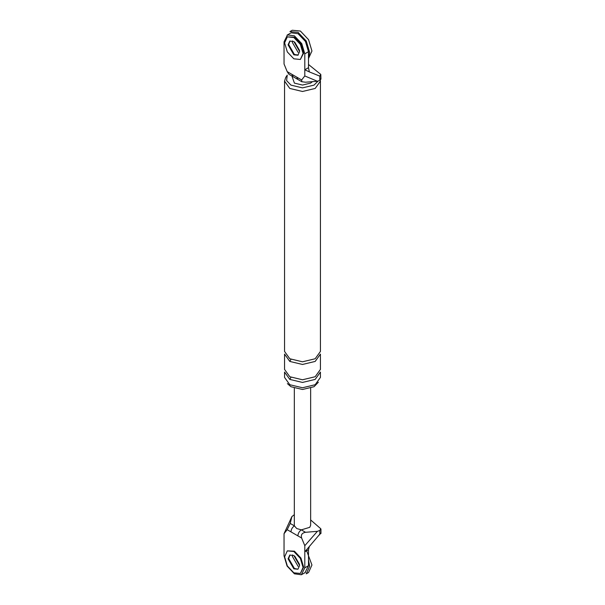 <?xml version="1.0" encoding="UTF-8"?>
<svg xmlns="http://www.w3.org/2000/svg" width="605" height="605" viewBox="0 0 605 605"><rect width="100%" height="100%" fill="white"/><g stroke="black" fill="none" stroke-linecap="round" stroke-linejoin="round"><path stroke-width="0.91" d="M287.193 529.693L284.04 533.701L291.875 516.602L290.211 523.446L287.193 529.693L290.96 531.863C291.179 529.33 292.328 527.333 294.416 525.874L294.332 525.269M310.645 519.937L320.794 528.762L319.811 530.472L317.398 531.334L304.799 545.687L304.799 551.843L308.49 549.711L309.344 546.496L304.799 551.843L304.799 567.823L301.343 574.75L294.416 573.812L287.08 566.061L284.04 555.836L284.04 533.701M304.799 545.687L301.638 538.034L290.96 531.863M290.06 554.951L288.653 558.498L294.416 568.488L297.743 569.184L294.416 568.488L288.653 558.498L290.06 554.951M320.794 533.02L309.344 546.496M320.794 528.762L320.96 529.292M291.875 516.602L294.332 514.696M317.398 531.334L305.54 532.294C302.024 532.929 300.723 534.843 301.638 538.034M297.879 535.864C298.099 533.323 299.248 531.326 301.335 529.867L296.722 528.536L294.416 525.874L290.211 523.446M308.49 549.711L308.49 565.69L304.799 567.823M305.033 572.617L308.49 565.69M292.502 554.914L292.344 556.366L298.106 566.356L292.344 556.366L292.502 554.914M310.645 525.246L309.783 527.31L301.335 529.867L305.54 532.294M288.933 74.286L287.193 71.632L301.638 79.966L304.799 75.958L317.398 81.259L319.811 80.397L320.794 78.688M291.179 32.783L298.106 33.721L305.449 41.465L308.49 51.697L308.49 67.677L304.799 69.809L304.799 53.83L301.759 43.598L294.416 35.854L287.488 34.916L284.04 41.843L284.04 63.979L287.193 71.632M301.638 79.966L301.834 81.736L305.54 82.219L317.398 81.259M308.49 67.677L309.344 71.912L319.811 76.132L319.811 80.397M298.106 52.363L292.344 42.373L292.502 40.921L292.344 42.373L298.106 52.363M308.49 64.47L320.794 74.423L320.96 79.194M309.344 71.882L304.799 69.809L304.799 75.958M298.197 55.047L294.416 54.495L288.653 44.505L289.712 41.276M318.359 382.231L314.018 386.724L302.492 389.484L290.96 386.724L287.375 383.6M289.803 379.403L302.492 382.436L315.175 379.403L320.431 372.075L320.431 377.399L315.175 384.727L302.492 387.76L289.803 384.727L284.547 377.399L284.547 372.075L289.803 379.403L290.96 377.346M318.207 80.972L314.018 85.123L302.492 87.876L290.96 85.123L286.611 80.616L287.231 75.133L285.711 77.463L284.547 81.123L289.803 88.451L302.492 91.484L315.175 88.451L320.431 81.123L320.431 351.437L315.175 358.757L302.492 361.798L289.803 358.757L284.547 351.437L284.547 81.123M312.475 81.66L310.562 83.119L302.492 85.055L294.416 83.119L291.897 76.003M320.794 74.423L319.811 76.132M288.971 74.309L293.054 76.669L292.041 74.423M301.887 81.766L297.811 79.414L296.798 77.168M289.803 361.427L302.492 364.46L315.175 361.427L320.431 354.099L320.431 369.413L315.175 376.733L302.492 379.774L289.803 376.733L284.547 369.413L284.547 354.099L289.803 361.427L290.96 359.37M320.348 80.132L320.431 81.123M308.49 58.541L311.946 51.032L308.565 39.665L300.413 31.059L292.26 30.25L289.954 31.581L298.106 32.39L306.259 40.996L309.639 52.363L308.936 56.537M299.543 50.449L294.718 42.093M300.367 59.464L303.642 53.164L300.942 44.067L294.416 37.185L287.315 36.867L284.615 42.842L287.315 51.932L293.841 58.821L300.367 59.464L303.067 53.497L300.367 44.399L293.841 37.518L287.315 36.867M290.06 40.958L288.653 44.505L294.416 54.495L297.743 55.191M293.841 54.828L297.917 55.229L299.604 51.501L293.841 41.511L289.765 41.11L288.078 44.838L293.841 54.828M300.367 573.457L303.642 567.15L300.942 558.06L294.416 551.178L287.315 550.86L284.615 556.834L287.315 565.925L293.841 572.814L300.367 573.457L303.067 567.482L300.367 558.392L293.841 551.51L287.315 550.86M293.841 568.821L297.917 569.222L299.604 565.486L293.841 555.503L289.765 555.095L288.078 558.831L293.841 568.821M308.49 559.882L309.639 566.356L306.259 573.82L308.565 572.489L311.946 565.025L306.652 550.769M299.543 564.442L294.718 556.086M319.811 534.729L319.811 530.472M308.49 51.697L304.799 53.83M320.96 533.534L320.96 529.269M301.759 574.538L305.449 572.406M310.645 388.221L310.645 525.208M294.332 525.208L294.332 388.221M287.08 35.128L290.771 32.995M297.811 79.414L293.054 76.669"/></g></svg>
